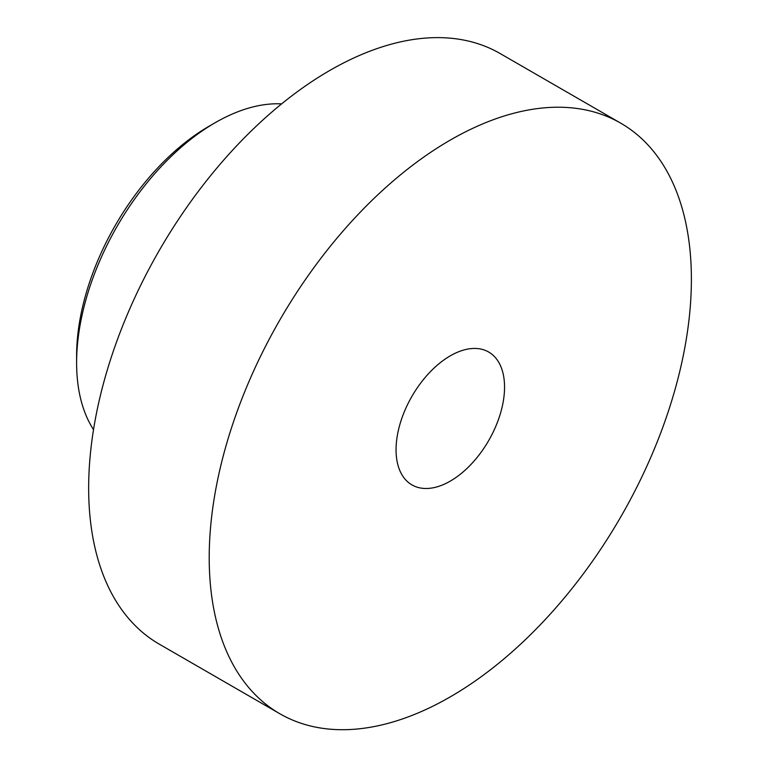 <?xml version="1.0" encoding="UTF-8"?>
<svg xmlns="http://www.w3.org/2000/svg" width="768" height="768" viewBox="0 0 768 768"><rect width="100%" height="100%" fill="white"/><g stroke="black" fill="none" stroke-linecap="round" stroke-linejoin="round"><path stroke-width="1.15" d="M215.232 122.678L209.203 126.154A187.526 108.269 120 0 0 76.608 355.824L76.608 362.784A196.051 113.194 -60 0 1 215.232 122.678A196.051 113.194 -60 0 1 281.587 103.891M93.523 429.648A196.051 113.194 -60 0 1 76.608 362.784M279.821 713.741L159.274 644.15A340.954 196.858 -60 0 1 159.274 250.445A340.954 196.858 -60 0 1 500.227 53.587L620.774 123.187A340.954 196.858 120 0 0 279.821 320.035A340.954 196.858 120 0 0 279.821 713.741A340.954 196.858 120 0 0 542.563 622.397A340.954 196.858 120 0 0 691.392 279.274A340.954 196.858 120 0 0 620.774 123.187M450.298 481.104A76.714 44.294 -60 0 1 411.946 484.906A76.714 44.294 -60 0 1 411.946 396.317A76.714 44.294 -60 0 1 488.659 352.022A76.714 44.294 -60 0 1 500.419 413.501A76.714 44.294 -60 0 1 450.298 481.104"/></g></svg>
